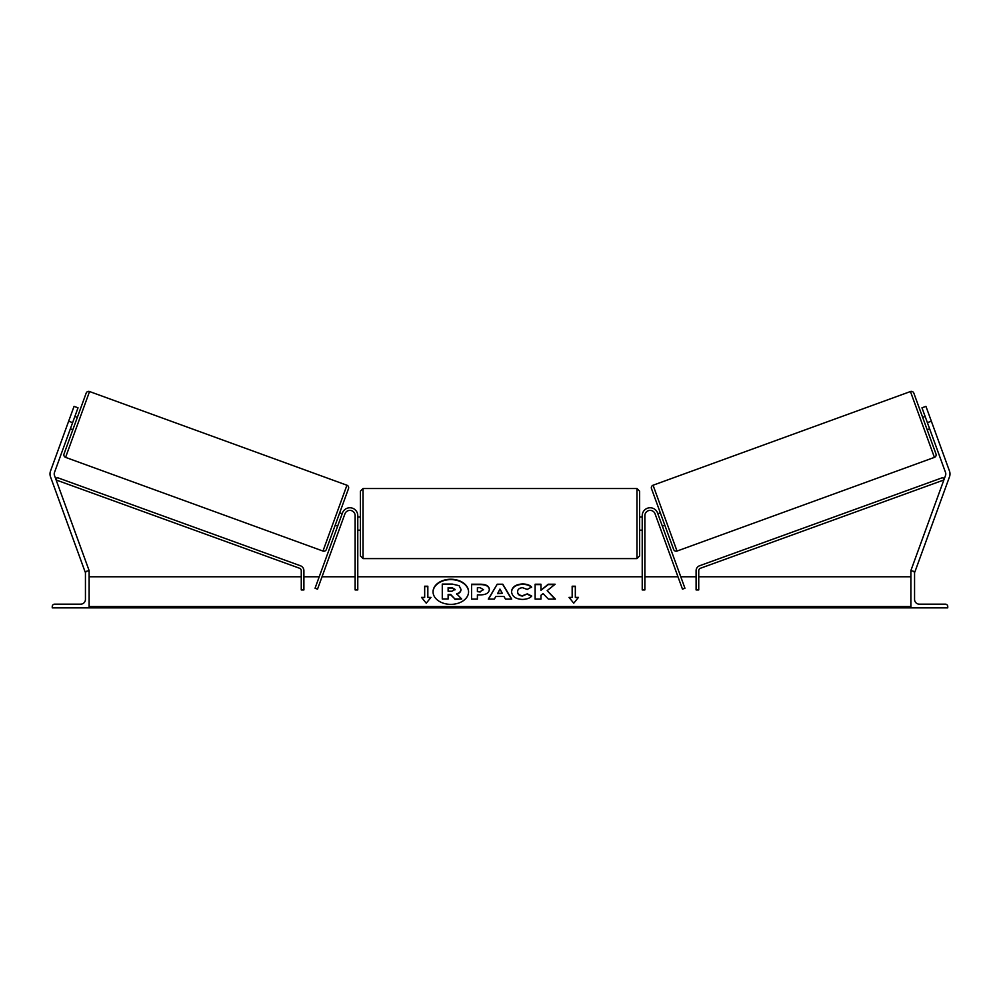 <?xml version="1.0" encoding="UTF-8"?>
<svg xmlns="http://www.w3.org/2000/svg" width="1000" height="1000" viewBox="0 0 1000 1000"><rect width="100%" height="100%" fill="white"/><g stroke="black" fill="none" stroke-linecap="round" stroke-linejoin="round"><path stroke-width="1.5" d="M357.775 515.675A7.9 7.9 0 0 0 342.45 512.962L315.05 588.25L317.525 589.15L344.925 513.862A5.263 5.263 0 0 1 355.138 515.675L355.138 589.938L357.775 589.938L357.775 515.675M68.65 421.213L74.062 406.362L78.025 407.8L72.613 422.65L68.65 421.213L50.512 471.075A8.425 8.425 0 0 0 50.512 476.838L85.162 572.062L86.088 571.725M72.613 422.65L54.462 472.512A4.213 4.213 0 0 0 54.462 475.387L89.125 570.612L88.138 570.975M52.25 607.85L89.125 607.85L89.125 570.975L87.812 570.975A2.375 2.375 0 0 0 85.438 573.35L85.438 599.425A4.737 4.737 0 0 1 80.7 604.163L54.625 604.163A2.375 2.375 0 0 0 52.25 606.538L52.25 607.85M360.412 523.575L360.412 491.175L363.038 488.537L363.038 558.6L360.412 555.962L360.412 523.575M363.038 558.6L636.962 558.6L636.962 488.537L639.587 491.175L639.587 523.575L639.587 516.987L642.225 516.987M357.775 519L357.775 528.138M642.225 519L642.225 528.138M642.225 530.15L639.587 530.15L639.587 523.575L639.587 555.962L636.962 558.6M89.55 391.538L65.588 457.375A2.637 2.637 0 0 1 64.013 454L86.175 393.113A2.637 2.637 0 0 1 89.55 391.538L346.938 485.225A2.637 2.637 0 0 1 348.512 488.6L326.35 549.487A2.637 2.637 0 0 1 322.975 551.062L346.938 485.225M65.588 457.375L322.975 551.062M70.362 428.837L72.838 429.738M74.862 416.463L77.337 417.362M71.05 426.95L74.175 418.363M335.188 525.225L337.663 526.125M338.35 524.237L341.475 515.65M339.688 512.85L342.163 513.75M931.35 421.213L925.938 406.362L921.975 407.8L927.387 422.65L931.35 421.213L949.488 471.075A8.425 8.425 0 0 1 949.488 476.838L914.837 572.062L913.913 571.725M927.387 422.65L945.537 472.512A4.213 4.213 0 0 1 945.537 475.387L910.875 570.612L911.862 570.975M929.638 428.837L927.163 429.738L935.987 454L913.825 393.113L922.663 417.362L925.138 416.463M935.987 454A2.637 2.637 0 0 1 934.412 457.375L677.025 551.062L653.062 485.225A2.637 2.637 0 0 0 651.488 488.6L673.65 549.487A2.637 2.637 0 0 0 677.025 551.062M913.825 393.113A2.637 2.637 0 0 0 910.45 391.538L653.062 485.225M664.812 525.225L662.337 526.125M660.312 512.85L657.837 513.75M661.65 524.237L658.525 515.65M928.95 426.95L925.825 418.363M947.75 607.85L910.875 607.85L910.875 570.975L912.188 570.975A2.375 2.375 0 0 1 914.562 573.35L914.562 599.425A4.737 4.737 0 0 0 919.3 604.163L945.375 604.163A2.375 2.375 0 0 1 947.75 606.538L947.75 607.85M642.225 515.675A7.9 7.9 0 0 1 657.55 512.962L684.95 588.25L682.475 589.15L655.075 513.862A5.263 5.263 0 0 0 644.862 515.675L644.862 589.938L642.225 589.938L642.225 515.675M301.262 570.712L301.262 589.938L303.9 589.938L303.9 570.712A5.263 5.263 0 0 0 300.425 565.763L57.038 477.5L56.137 479.975L299.525 568.237A2.637 2.637 0 0 1 301.262 570.712M698.737 570.712L698.737 589.938L696.1 589.938L696.1 570.712A5.263 5.263 0 0 1 699.575 565.763L942.962 477.5L943.863 479.975L700.475 568.237A2.637 2.637 0 0 0 698.737 570.712M450.812 579.237A17.763 12.562 0 0 0 433.05 591.8A17.763 12.562 0 0 0 450.812 604.362A17.763 12.562 0 0 0 468.575 591.8A17.763 12.562 0 0 0 450.812 579.237M468.575 591.987A17.763 12.562 0 0 0 450.812 579.612A17.763 12.562 0 0 0 433.05 591.987M431 597.388L427.837 597.388L427.837 586.213L424.675 586.213L424.675 597.388L421.512 597.388L426.25 603.188L431 597.388M522.4 599.425C515.763 599.087 512.137 596.512 511.525 591.725L511.525 591.675C512.038 586.925 515.75 584.338 522.638 583.938C526.838 584.05 529.812 585.087 531.575 587.038L527.188 589.45L522.575 587.7C519.425 587.925 517.75 589.237 517.55 591.638L517.55 591.675C517.75 594.125 519.425 595.45 522.575 595.662L527.337 593.85L531.725 596.062C529.963 598.15 526.85 599.275 522.4 599.425M495.8 596.487L494.312 599.125L488.288 599.125L497.2 584.212L502.8 584.212L511.712 599.125L505.487 599.125L503.963 596.487L495.8 596.487M910.875 606.575L89.125 606.575M910.875 576.775L698.737 576.775M696.1 576.775L680.775 576.775M677.975 576.775L644.862 576.775M642.225 576.775L357.775 576.775M355.138 576.775L322.025 576.775M319.225 576.775L303.9 576.775M301.262 576.775L89.125 576.775M489.35 589.513C488.95 593.05 485.925 594.837 480.288 594.875L477.4 594.875L477.4 599.125L471.562 599.125L471.562 584.225L480.588 584.225C486.175 584.325 489.1 586.075 489.35 589.462L489.35 589.513M555.138 584.225L548.212 584.225L540.962 590.275L540.962 584.225L535.125 584.225L535.125 599.125L540.962 599.125L540.962 595.275L543.1 593.6L548.4 599.125L555.413 599.125L547.163 590.638L555.138 584.225M572.163 597.388L572.163 586.213L575.325 586.213L575.325 597.388L578.488 597.388L573.75 603.188L569 597.388L572.163 597.388L569.312 597.762M89.125 607.85L910.875 607.85M461 589.175L461 589.212C460.875 591.487 459.425 593.013 456.662 593.8L461.7 599L454.938 599L450.688 594.487L448.125 594.487L448.125 599L442.275 599L442.275 584.075L452.262 584.075L459.137 585.688L461 589.587C460.875 591.862 459.425 593.387 456.662 594.175M448.125 599L442.275 599M454.938 599L450.688 594.85L448.125 594.85M454.938 599.375L461.7 599M497.587 593.288L502.287 593.288L499.95 589.087L497.587 593.663L502.287 593.288M488.512 599.125L497.2 584.212M497.2 584.587L502.8 584.212M502.8 584.587L511.488 599.125M483.512 589.663L480.138 587.7L477.4 587.7L477.4 591.638L480.175 591.638L483.512 589.663L480.175 591.638M480.175 592.013L477.4 591.638M477.4 595.25L477.4 599.125M471.562 599.125L471.562 584.6L480.588 584.6C486.175 584.7 489.1 586.438 489.35 589.837M511.525 592.05C512.038 587.3 515.75 584.712 522.638 584.3C526.838 584.425 529.812 585.462 531.575 587.413M527.337 593.85L522.575 596.038C519.425 595.825 517.75 594.5 517.55 592.05L517.55 591.675M527.337 594.225L531.475 596.312M555.05 599.125L547.163 590.638M540.962 599.125L540.962 595.65M540.962 584.6L535.125 584.6L535.125 599.125M554.675 584.6L548.212 584.6L540.962 590.275M572.163 586.587L575.325 586.587M578.188 597.762L575.325 597.388M424.675 597.388L421.812 597.762M427.837 586.587L424.675 586.587M430.688 597.762L427.837 597.388M455.125 589.425L451.962 587.65L448.125 587.65L448.125 591.237L451.987 591.237L455.125 589.425M455.125 589.8L451.962 588.025L448.125 588.025L448.125 591.237M910.45 391.538L934.412 457.375M910.875 607.688L89.125 607.688M636.962 488.537L363.038 488.537M360.412 516.987L357.775 516.987M360.412 530.15L357.775 530.15"/></g></svg>
